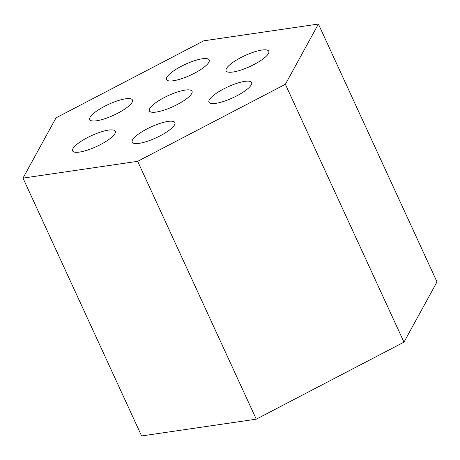 <?xml version="1.0" encoding="UTF-8"?>
<svg xmlns="http://www.w3.org/2000/svg" width="460" height="460" viewBox="0 0 460 460"><rect width="100%" height="100%" fill="white"/><g stroke="black" fill="none" stroke-linecap="round" stroke-linejoin="round"><path stroke-width="0.69" d="M203.751 67.442A23.483 5.997 155.3 0 1 181.292 78.798A23.483 5.997 155.3 0 1 166.526 79.58A23.483 5.997 155.3 0 1 185.351 64.314A23.483 5.997 155.3 0 1 209.196 59.955A23.483 5.997 155.3 0 1 203.751 67.442A23.483 5.997 155.3 0 1 181.292 78.798A23.483 5.997 155.3 0 1 166.526 79.58A23.483 5.997 155.3 0 1 185.351 64.314A23.483 5.997 155.3 0 1 209.196 59.955A23.483 5.997 155.3 0 1 203.751 67.442M263.339 58.725A23.483 5.997 155.3 0 1 240.879 70.075A23.483 5.997 155.3 0 1 226.113 70.863A23.483 5.997 155.3 0 1 244.939 55.597A23.483 5.997 155.3 0 1 268.784 51.232A23.483 5.997 155.3 0 1 263.339 58.725A23.483 5.997 155.3 0 1 240.879 70.075A23.483 5.997 155.3 0 1 226.113 70.863A23.483 5.997 155.3 0 1 244.939 55.597A23.483 5.997 155.3 0 1 268.784 51.232A23.483 5.997 155.3 0 1 263.339 58.725M127.006 107.468A23.483 5.997 155.3 0 1 104.546 118.818A23.483 5.997 155.3 0 1 89.775 119.606A23.483 5.997 155.3 0 1 108.606 104.34A23.483 5.997 155.3 0 1 132.451 99.975A23.483 5.997 155.3 0 1 127.006 107.468A23.483 5.997 155.3 0 1 104.546 118.818A23.483 5.997 155.3 0 1 89.775 119.606A23.483 5.997 155.3 0 1 108.606 104.34A23.483 5.997 155.3 0 1 132.451 99.975A23.483 5.997 155.3 0 1 127.006 107.468M186.587 98.751A23.483 5.997 155.3 0 1 164.134 110.101A23.483 5.997 155.3 0 1 149.362 110.889A23.483 5.997 155.3 0 1 168.193 95.623A23.483 5.997 155.3 0 1 192.038 91.258A23.483 5.997 155.3 0 1 186.587 98.751A23.483 5.997 155.3 0 1 164.134 110.101A23.483 5.997 155.3 0 1 149.362 110.889A23.483 5.997 155.3 0 1 168.193 95.623A23.483 5.997 155.3 0 1 192.038 91.258A23.483 5.997 155.3 0 1 186.587 98.751M246.175 90.028A23.483 5.997 155.3 0 1 223.721 101.384A23.483 5.997 155.3 0 1 208.949 102.166A23.483 5.997 155.3 0 1 227.78 86.905A23.483 5.997 155.3 0 1 251.626 82.541A23.483 5.997 155.3 0 1 246.175 90.028A23.483 5.997 155.3 0 1 223.721 101.384A23.483 5.997 155.3 0 1 208.949 102.166A23.483 5.997 155.3 0 1 227.78 86.905A23.483 5.997 155.3 0 1 251.626 82.541A23.483 5.997 155.3 0 1 246.175 90.028M109.842 138.77A23.483 5.997 155.3 0 1 87.388 150.127A23.483 5.997 155.3 0 1 72.617 150.909A23.483 5.997 155.3 0 1 91.448 135.648A23.483 5.997 155.3 0 1 115.287 131.284A23.483 5.997 155.3 0 1 109.842 138.77A23.483 5.997 155.3 0 1 87.388 150.127A23.483 5.997 155.3 0 1 72.617 150.909A23.483 5.997 155.3 0 1 91.448 135.648A23.483 5.997 155.3 0 1 115.287 131.284A23.483 5.997 155.3 0 1 109.842 138.77M169.429 130.053A23.483 5.997 155.3 0 1 146.97 141.41A23.483 5.997 155.3 0 1 132.204 142.192A23.483 5.997 155.3 0 1 151.035 126.931A23.483 5.997 155.3 0 1 174.875 122.567A23.483 5.997 155.3 0 1 169.429 130.053A23.483 5.997 155.3 0 1 146.97 141.41A23.483 5.997 155.3 0 1 132.204 142.192A23.483 5.997 155.3 0 1 151.035 126.931A23.483 5.997 155.3 0 1 174.875 122.567A23.483 5.997 155.3 0 1 169.429 130.053M23 178.1L141.599 435.953L256.272 419.175L137.672 161.322L23 178.1L56.028 117.852L203.728 40.825L318.4 24.046L285.373 84.295L137.672 161.322M318.4 24.046L437 281.899L403.972 342.148L256.272 419.175M285.373 84.295L403.972 342.148"/></g></svg>
